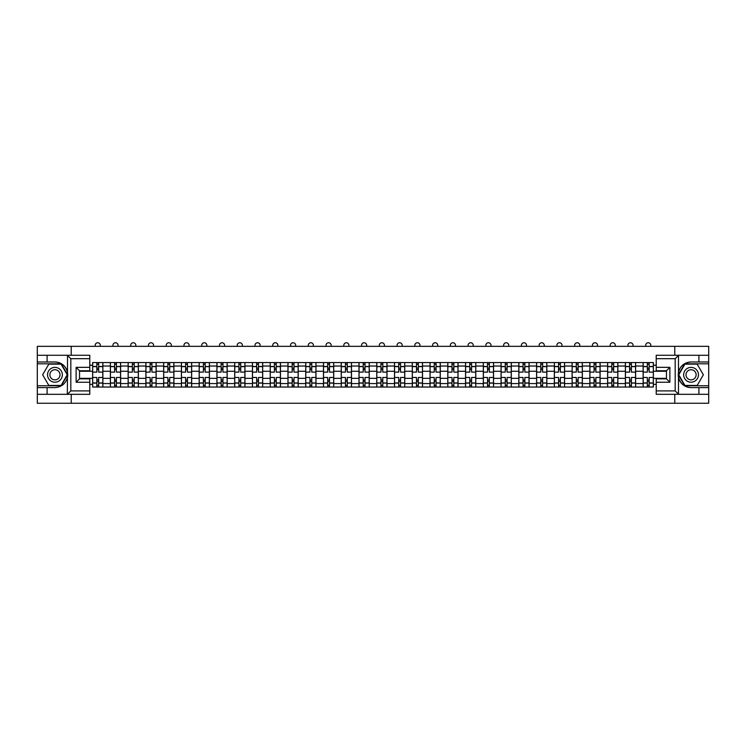 <?xml version="1.0" encoding="UTF-8"?>
<svg xmlns="http://www.w3.org/2000/svg" width="746" height="746" viewBox="0 0 746 746"><rect width="100%" height="100%" fill="white"/><g stroke="black" fill="none" stroke-linecap="round" stroke-linejoin="round"><path stroke-width="1.12" d="M89.781 358.686L70.823 358.686L67.308 355.273L89.781 355.273L89.781 370.753L79.533 370.753L79.533 378.837L89.781 378.837L89.781 394.317L67.308 394.317L67.513 372.31C65.741 365.922 61.554 362.481 54.943 361.987A12.803 12.803 0 0 1 67.513 377.271C65.741 383.658 61.554 387.109 54.943 387.603L37.3 387.603L37.3 403.25L708.7 403.25L708.7 363.806L684.716 363.806L678.375 374.79L684.716 385.775L708.7 385.775M691.057 361.987C684.446 362.481 680.259 365.922 678.487 372.31L678.487 377.271C680.259 383.658 684.446 387.109 691.057 387.603A12.803 12.803 0 0 1 678.245 374.79A12.803 12.803 0 0 1 691.057 361.987L708.7 361.987L708.7 346.33L37.3 346.33L37.3 385.775L61.284 385.775L67.625 374.79L61.284 363.806L37.3 363.806M110.38 387.034L110.38 366.025L102.873 366.025L102.873 387.034M102.873 366.025L102.873 362.556M110.38 366.025L110.38 362.556M120.628 362.556L120.628 387.034M128.144 387.034L128.144 362.556M138.383 362.556L138.383 387.034M145.899 387.034L145.899 362.556M156.147 362.556L156.147 387.034M163.654 387.034L163.654 362.556M173.902 362.556L173.902 387.034M181.418 387.034L181.418 362.556M191.657 362.556L191.657 387.034M199.173 387.034L199.173 362.556M209.421 362.556L209.421 387.034M216.927 387.034L216.927 362.556M227.176 362.556L227.176 387.034M234.692 387.034L234.692 362.556M244.94 362.556L244.94 387.034M252.446 387.034L252.446 362.556M262.695 362.556L262.695 387.034M270.211 387.034L270.211 362.556M280.449 362.556L280.449 387.034M287.965 387.034L287.965 362.556M298.214 362.556L298.214 387.034M305.72 387.034L305.72 362.556M315.968 362.556L315.968 387.034M323.484 387.034L323.484 362.556M333.723 362.556L333.723 387.034M341.239 387.034L341.239 362.556M351.487 362.556L351.487 387.034M358.994 387.034L358.994 362.556M369.242 362.556L369.242 387.034M376.758 387.034L376.758 362.556M387.006 362.556L387.006 387.034M394.513 387.034L394.513 362.556M404.761 362.556L404.761 387.034M412.277 387.034L412.277 362.556M422.516 362.556L422.516 387.034M430.032 387.034L430.032 362.556M440.28 362.556L440.28 387.034M447.786 387.034L447.786 362.556M458.035 362.556L458.035 387.034M465.551 387.034L465.551 362.556M475.789 362.556L475.789 387.034M483.305 387.034L483.305 362.556M493.554 362.556L493.554 387.034M501.06 387.034L501.06 362.556M511.308 362.556L511.308 387.034M518.824 387.034L518.824 362.556M529.073 362.556L529.073 387.034M536.579 387.034L536.579 362.556M546.827 362.556L546.827 387.034M554.343 387.034L554.343 362.556M564.582 362.556L564.582 387.034M572.098 387.034L572.098 362.556M582.346 362.556L582.346 387.034M589.853 387.034L589.853 362.556M600.101 362.556L600.101 387.034M607.617 387.034L607.617 362.556M617.856 362.556L617.856 387.034M625.372 387.034L625.372 362.556M635.62 362.556L635.62 387.034M643.127 387.034L643.127 362.556M643.127 378.325L635.62 378.325M625.372 378.325L617.856 378.325M607.617 378.325L600.101 378.325M589.853 378.325L582.346 378.325M572.098 378.325L564.582 378.325M554.343 378.325L546.827 378.325M536.579 378.325L529.073 378.325M518.824 378.325L511.308 378.325M501.06 378.325L493.554 378.325M483.305 378.325L475.789 378.325M465.551 378.325L458.035 378.325M447.786 378.325L440.28 378.325M430.032 378.325L422.516 378.325M412.277 378.325L404.761 378.325M394.513 378.325L387.006 378.325M376.758 378.325L369.242 378.325M358.994 378.325L351.487 378.325M341.239 378.325L333.723 378.325M323.484 378.325L315.968 378.325M305.72 378.325L298.214 378.325M287.965 378.325L280.449 378.325M270.211 378.325L262.695 378.325M252.446 378.325L244.94 378.325M234.692 378.325L227.176 378.325M216.927 378.325L209.421 378.325M199.173 378.325L191.657 378.325M181.418 378.325L173.902 378.325M163.654 378.325L156.147 378.325M145.899 378.325L138.383 378.325M128.144 378.325L120.628 378.325M110.38 378.325L102.873 378.325M643.127 371.266L635.62 371.266M625.372 371.266L617.856 371.266M607.617 371.266L600.101 371.266M589.853 371.266L582.346 371.266M572.098 371.266L564.582 371.266M554.343 371.266L546.827 371.266M536.579 371.266L529.073 371.266M518.824 371.266L511.308 371.266M501.06 371.266L493.554 371.266M483.305 371.266L475.789 371.266M465.551 371.266L458.035 371.266M447.786 371.266L440.28 371.266M430.032 371.266L422.516 371.266M412.277 371.266L404.761 371.266M394.513 371.266L387.006 371.266M376.758 371.266L369.242 371.266M358.994 371.266L351.487 371.266M341.239 371.266L333.723 371.266M323.484 371.266L315.968 371.266M305.72 371.266L298.214 371.266M287.965 371.266L280.449 371.266M270.211 371.266L262.695 371.266M252.446 371.266L244.94 371.266M234.692 371.266L227.176 371.266M216.927 371.266L209.421 371.266M199.173 371.266L191.657 371.266M181.418 371.266L173.902 371.266M163.654 371.266L156.147 371.266M145.899 371.266L138.383 371.266M128.144 371.266L120.628 371.266M110.38 371.266L102.873 371.266M79.533 378.325L92.625 378.325L92.625 371.266L79.533 371.266M89.781 365.232L92.625 365.232L92.625 371.266M666.467 371.266L653.375 371.266L653.375 362.556L92.625 362.556L92.625 365.232M653.375 365.232L656.219 365.232M656.219 384.358L653.375 384.358L653.375 378.325L666.467 378.325M92.625 378.325L92.625 387.034L653.375 387.034L653.375 384.358M92.625 384.358L89.781 384.358M674.776 403.25L674.776 394.317M674.776 355.273L674.776 346.33M71.224 403.25L71.224 394.317M71.224 355.273L71.224 346.33M653.375 371.266L653.375 378.325M98.659 385.318L96.84 385.318M96.84 364.262L98.659 364.262M116.413 385.318L114.595 385.318M114.595 364.262L116.413 364.262M134.177 385.318L132.35 385.318M132.35 364.262L134.177 364.262M151.932 385.318L150.114 385.318M150.114 364.262L151.932 364.262M169.687 385.318L167.869 385.318M167.869 364.262L169.687 364.262M187.451 385.318L185.623 385.318M185.623 364.262L187.451 364.262M205.206 385.318L203.388 385.318M203.388 364.262L205.206 364.262M222.961 385.318L221.142 385.318M221.142 364.262L222.961 364.262M240.725 385.318L238.906 385.318M238.906 364.262L240.725 364.262M258.48 385.318L256.661 385.318M256.661 364.262L258.48 364.262M276.244 385.318L274.416 385.318M274.416 364.262L276.244 364.262M293.999 385.318L292.18 385.318M292.18 364.262L293.999 364.262M311.753 385.318L309.935 385.318M309.935 364.262L311.753 364.262M329.518 385.318L327.69 385.318M327.69 364.262L329.518 364.262M347.272 385.318L345.454 385.318M345.454 364.262L347.272 364.262M365.027 385.318L363.209 385.318M363.209 364.262L365.027 364.262M382.791 385.318L380.973 385.318M380.973 364.262L382.791 364.262M400.546 385.318L398.728 385.318M398.728 364.262L400.546 364.262M418.31 385.318L416.482 385.318M416.482 364.262L418.31 364.262M436.065 385.318L434.247 385.318M434.247 364.262L436.065 364.262M453.82 385.318L452.001 385.318M452.001 364.262L453.82 364.262M471.584 385.318L469.756 385.318M469.756 364.262L471.584 364.262M489.339 385.318L487.52 385.318M487.52 364.262L489.339 364.262M507.093 385.318L505.275 385.318M505.275 364.262L507.093 364.262M524.858 385.318L523.039 385.318M523.039 364.262L524.858 364.262M542.612 385.318L540.794 385.318M540.794 364.262L542.612 364.262M560.377 385.318L558.549 385.318M558.549 364.262L560.377 364.262M578.131 385.318L576.313 385.318M576.313 364.262L578.131 364.262M595.886 385.318L594.068 385.318M594.068 364.262L595.886 364.262M613.65 385.318L611.823 385.318M611.823 364.262L613.65 364.262M631.405 385.318L629.587 385.318M629.587 364.262L631.405 364.262M649.16 385.318L647.341 385.318M647.341 364.262L649.16 364.262M102.808 387.034L102.808 372.114L98.659 372.114L98.659 362.556M96.84 362.556L96.84 372.114L92.681 372.114L92.681 362.556M100.309 346.33L100.309 345.314A2.564 2.564 0 0 0 97.745 342.75A2.564 2.564 0 0 0 95.19 345.314L95.19 346.33M102.808 372.114L102.808 362.556M92.681 387.034L92.681 377.467L96.84 377.467L96.84 387.034M98.659 387.034L98.659 377.467L102.808 377.467M96.84 369.615L98.659 369.615M92.681 377.467L92.681 372.114M98.659 379.975L96.84 379.975M98.659 385.551L96.84 385.551M96.84 381.448L98.659 381.448M98.659 368.132L96.84 368.132M96.84 364.039L98.659 364.039M47.091 387.603L47.091 394.317L37.3 394.317M67.308 394.317L47.091 394.317M37.3 387.603L37.3 385.775M67.308 355.273L47.091 355.273L47.091 361.987L37.3 361.987M47.091 355.273L37.3 355.273M54.943 361.987L47.091 361.987M79.533 370.753L76.12 367.34L89.781 367.34M89.781 382.25L76.12 382.25L79.533 378.837M67.513 394.214L70.823 390.904L89.781 390.904M678.692 355.273L675.177 358.686L656.219 358.686L656.219 355.273L708.7 355.273M698.909 361.987L698.909 355.273M656.219 390.904L675.177 390.904L678.692 394.317L656.219 394.317L656.219 378.837L666.467 378.837L666.467 370.753L656.219 370.753L656.219 358.686M708.7 361.987L708.7 363.806M678.692 394.317L698.909 394.317L698.909 387.603L708.7 387.603M698.909 394.317L708.7 394.317M691.057 387.603L698.909 387.603M666.467 378.837L669.88 382.25L656.219 382.25M656.219 367.34L669.88 367.34L666.467 370.753M47.548 374.79A7.395 7.395 0 0 0 54.943 382.194A7.395 7.395 0 0 0 62.347 374.79A7.395 7.395 0 0 0 54.943 367.396A7.395 7.395 0 0 0 47.548 374.79M49.879 374.79A5.063 5.063 0 0 0 54.943 379.863A5.063 5.063 0 0 0 60.006 374.79A5.063 5.063 0 0 0 54.943 369.727A5.063 5.063 0 0 0 49.879 374.79M61.088 364.151L67.233 374.79L61.088 385.44L48.798 385.44L42.653 374.79L48.798 364.151L61.088 364.151M683.653 374.79A7.395 7.395 0 0 0 691.057 382.194A7.395 7.395 0 0 0 698.452 374.79A7.395 7.395 0 0 0 691.057 367.396A7.395 7.395 0 0 0 683.653 374.79M685.994 374.79A5.063 5.063 0 0 0 691.057 379.863A5.063 5.063 0 0 0 696.121 374.79A5.063 5.063 0 0 0 691.057 369.727A5.063 5.063 0 0 0 685.994 374.79M697.202 364.151L703.347 374.79L697.202 385.44L684.912 385.44L678.767 374.79L684.912 364.151L697.202 364.151M120.572 387.034L120.572 372.114L116.413 372.114L116.413 362.556M114.595 362.556L114.595 372.114L110.436 372.114L110.436 362.556M118.064 346.33L118.064 345.314A2.564 2.564 0 0 0 115.509 342.75A2.564 2.564 0 0 0 112.944 345.314L112.944 346.33M120.572 372.114L120.572 362.556M110.436 387.034L110.436 377.467L114.595 377.467L114.595 387.034M116.413 387.034L116.413 377.467L120.572 377.467M114.595 369.615L116.413 369.615M110.436 377.467L110.436 372.114M116.413 379.975L114.595 379.975M116.413 385.551L114.595 385.551M114.595 381.448L116.413 381.448M116.413 368.132L114.595 368.132M114.595 364.039L116.413 364.039M138.327 387.034L138.327 372.114L134.177 372.114L134.177 362.556M132.35 362.556L132.35 372.114L128.2 372.114L128.2 362.556M135.828 346.33L135.828 345.314A2.564 2.564 0 0 0 133.264 342.75A2.564 2.564 0 0 0 130.699 345.314L130.699 346.33M138.327 372.114L138.327 362.556M128.2 387.034L128.2 377.467L132.35 377.467L132.35 387.034M134.177 387.034L134.177 377.467L138.327 377.467M132.35 369.615L134.177 369.615M128.2 377.467L128.2 372.114M134.177 379.975L132.35 379.975M134.177 385.551L132.35 385.551M132.35 381.448L134.177 381.448M134.177 368.132L132.35 368.132M132.35 364.039L134.177 364.039M156.091 387.034L156.091 372.114L151.932 372.114L151.932 362.556M150.114 362.556L150.114 372.114L145.955 372.114L145.955 362.556M153.583 346.33L153.583 345.314A2.564 2.564 0 0 0 151.018 342.75A2.564 2.564 0 0 0 148.463 345.314L148.463 346.33M156.091 372.114L156.091 362.556M145.955 387.034L145.955 377.467L150.114 377.467L150.114 387.034M151.932 387.034L151.932 377.467L156.091 377.467M150.114 369.615L151.932 369.615M145.955 377.467L145.955 372.114M151.932 379.975L150.114 379.975M151.932 385.551L150.114 385.551M150.114 381.448L151.932 381.448M151.932 368.132L150.114 368.132M150.114 364.039L151.932 364.039M173.846 387.034L173.846 372.114L169.687 372.114L169.687 362.556M167.869 362.556L167.869 372.114L163.71 372.114L163.71 362.556M171.338 346.33L171.338 345.314A2.564 2.564 0 0 0 168.782 342.75A2.564 2.564 0 0 0 166.218 345.314L166.218 346.33M173.846 372.114L173.846 362.556M163.71 387.034L163.71 377.467L167.869 377.467L167.869 387.034M169.687 387.034L169.687 377.467L173.846 377.467M167.869 369.615L169.687 369.615M163.71 377.467L163.71 372.114M169.687 379.975L167.869 379.975M169.687 385.551L167.869 385.551M167.869 381.448L169.687 381.448M169.687 368.132L167.869 368.132M167.869 364.039L169.687 364.039M191.601 387.034L191.601 372.114L187.451 372.114L187.451 362.556M185.623 362.556L185.623 372.114L181.474 372.114L181.474 362.556M189.102 346.33L189.102 345.314A2.564 2.564 0 0 0 186.537 342.75A2.564 2.564 0 0 0 183.973 345.314L183.973 346.33M191.601 372.114L191.601 362.556M181.474 387.034L181.474 377.467L185.623 377.467L185.623 387.034M187.451 387.034L187.451 377.467L191.601 377.467M185.623 369.615L187.451 369.615M181.474 377.467L181.474 372.114M187.451 379.975L185.623 379.975M187.451 385.551L185.623 385.551M185.623 381.448L187.451 381.448M187.451 368.132L185.623 368.132M185.623 364.039L187.451 364.039M209.365 387.034L209.365 372.114L205.206 372.114L205.206 362.556M203.388 362.556L203.388 372.114L199.229 372.114L199.229 362.556M206.856 346.33L206.856 345.314A2.564 2.564 0 0 0 204.292 342.75A2.564 2.564 0 0 0 201.737 345.314L201.737 346.33M209.365 372.114L209.365 362.556M199.229 387.034L199.229 377.467L203.388 377.467L203.388 387.034M205.206 387.034L205.206 377.467L209.365 377.467M203.388 369.615L205.206 369.615M199.229 377.467L199.229 372.114M205.206 379.975L203.388 379.975M205.206 385.551L203.388 385.551M203.388 381.448L205.206 381.448M205.206 368.132L203.388 368.132M203.388 364.039L205.206 364.039M227.12 387.034L227.12 372.114L222.961 372.114L222.961 362.556M221.142 362.556L221.142 372.114L216.993 372.114L216.993 362.556M224.611 346.33L224.611 345.314A2.564 2.564 0 0 0 222.056 342.75A2.564 2.564 0 0 0 219.492 345.314L219.492 346.33M227.12 372.114L227.12 362.556M216.993 387.034L216.993 377.467L221.142 377.467L221.142 387.034M222.961 387.034L222.961 377.467L227.12 377.467M221.142 369.615L222.961 369.615M216.993 377.467L216.993 372.114M222.961 379.975L221.142 379.975M222.961 385.551L221.142 385.551M221.142 381.448L222.961 381.448M222.961 368.132L221.142 368.132M221.142 364.039L222.961 364.039M244.875 387.034L244.875 372.114L240.725 372.114L240.725 362.556M238.906 362.556L238.906 372.114L234.748 372.114L234.748 362.556M242.375 346.33L242.375 345.314A2.564 2.564 0 0 0 239.811 342.75A2.564 2.564 0 0 0 237.256 345.314L237.256 346.33M244.875 372.114L244.875 362.556M234.748 387.034L234.748 377.467L238.906 377.467L238.906 387.034M240.725 387.034L240.725 377.467L244.875 377.467M238.906 369.615L240.725 369.615M234.748 377.467L234.748 372.114M240.725 379.975L238.906 379.975M240.725 385.551L238.906 385.551M238.906 381.448L240.725 381.448M240.725 368.132L238.906 368.132M238.906 364.039L240.725 364.039M262.639 387.034L262.639 372.114L258.48 372.114L258.48 362.556M256.661 362.556L256.661 372.114L252.502 372.114L252.502 362.556M260.13 346.33L260.13 345.314A2.564 2.564 0 0 0 257.575 342.75A2.564 2.564 0 0 0 255.011 345.314L255.011 346.33M262.639 372.114L262.639 362.556M252.502 387.034L252.502 377.467L256.661 377.467L256.661 387.034M258.48 387.034L258.48 377.467L262.639 377.467M256.661 369.615L258.48 369.615M252.502 377.467L252.502 372.114M258.48 379.975L256.661 379.975M258.48 385.551L256.661 385.551M256.661 381.448L258.48 381.448M258.48 368.132L256.661 368.132M256.661 364.039L258.48 364.039M280.393 387.034L280.393 372.114L276.244 372.114L276.244 362.556M274.416 362.556L274.416 372.114L270.266 372.114L270.266 362.556M277.894 346.33L277.894 345.314A2.564 2.564 0 0 0 275.33 342.75A2.564 2.564 0 0 0 272.766 345.314L272.766 346.33M280.393 372.114L280.393 362.556M270.266 387.034L270.266 377.467L274.416 377.467L274.416 387.034M276.244 387.034L276.244 377.467L280.393 377.467M274.416 369.615L276.244 369.615M270.266 377.467L270.266 372.114M276.244 379.975L274.416 379.975M276.244 385.551L274.416 385.551M274.416 381.448L276.244 381.448M276.244 368.132L274.416 368.132M274.416 364.039L276.244 364.039M298.158 387.034L298.158 372.114L293.999 372.114L293.999 362.556M292.18 362.556L292.18 372.114L288.021 372.114L288.021 362.556M295.649 346.33L295.649 345.314A2.564 2.564 0 0 0 293.085 342.75A2.564 2.564 0 0 0 290.53 345.314L290.53 346.33M298.158 372.114L298.158 362.556M288.021 387.034L288.021 377.467L292.18 377.467L292.18 387.034M293.999 387.034L293.999 377.467L298.158 377.467M292.18 369.615L293.999 369.615M288.021 377.467L288.021 372.114M293.999 379.975L292.18 379.975M293.999 385.551L292.18 385.551M292.18 381.448L293.999 381.448M293.999 368.132L292.18 368.132M292.18 364.039L293.999 364.039M315.912 387.034L315.912 372.114L311.753 372.114L311.753 362.556M309.935 362.556L309.935 372.114L305.776 372.114L305.776 362.556M313.404 346.33L313.404 345.314A2.564 2.564 0 0 0 310.849 342.75A2.564 2.564 0 0 0 308.285 345.314L308.285 346.33M315.912 372.114L315.912 362.556M305.776 387.034L305.776 377.467L309.935 377.467L309.935 387.034M311.753 387.034L311.753 377.467L315.912 377.467M309.935 369.615L311.753 369.615M305.776 377.467L305.776 372.114M311.753 379.975L309.935 379.975M311.753 385.551L309.935 385.551M309.935 381.448L311.753 381.448M311.753 368.132L309.935 368.132M309.935 364.039L311.753 364.039M333.667 387.034L333.667 372.114L329.518 372.114L329.518 362.556M327.69 362.556L327.69 372.114L323.54 372.114L323.54 362.556M331.168 346.33L331.168 345.314A2.564 2.564 0 0 0 328.604 342.75A2.564 2.564 0 0 0 326.039 345.314L326.039 346.33M333.667 372.114L333.667 362.556M323.54 387.034L323.54 377.467L327.69 377.467L327.69 387.034M329.518 387.034L329.518 377.467L333.667 377.467M327.69 369.615L329.518 369.615M323.54 377.467L323.54 372.114M329.518 379.975L327.69 379.975M329.518 385.551L327.69 385.551M327.69 381.448L329.518 381.448M329.518 368.132L327.69 368.132M327.69 364.039L329.518 364.039M351.431 387.034L351.431 372.114L347.272 372.114L347.272 362.556M345.454 362.556L345.454 372.114L341.295 372.114L341.295 362.556M348.923 346.33L348.923 345.314A2.564 2.564 0 0 0 346.358 342.75A2.564 2.564 0 0 0 343.803 345.314L343.803 346.33M351.431 372.114L351.431 362.556M341.295 387.034L341.295 377.467L345.454 377.467L345.454 387.034M347.272 387.034L347.272 377.467L351.431 377.467M345.454 369.615L347.272 369.615M341.295 377.467L341.295 372.114M347.272 379.975L345.454 379.975M347.272 385.551L345.454 385.551M345.454 381.448L347.272 381.448M347.272 368.132L345.454 368.132M345.454 364.039L347.272 364.039M369.186 387.034L369.186 372.114L365.027 372.114L365.027 362.556M363.209 362.556L363.209 372.114L359.059 372.114L359.059 362.556M366.678 346.33L366.678 345.314A2.564 2.564 0 0 0 364.123 342.75A2.564 2.564 0 0 0 361.558 345.314L361.558 346.33M369.186 372.114L369.186 362.556M359.059 387.034L359.059 377.467L363.209 377.467L363.209 387.034M365.027 387.034L365.027 377.467L369.186 377.467M363.209 369.615L365.027 369.615M359.059 377.467L359.059 372.114M365.027 379.975L363.209 379.975M365.027 385.551L363.209 385.551M363.209 381.448L365.027 381.448M365.027 368.132L363.209 368.132M363.209 364.039L365.027 364.039M386.941 387.034L386.941 372.114L382.791 372.114L382.791 362.556M380.973 362.556L380.973 372.114L376.814 372.114L376.814 362.556M384.442 346.33L384.442 345.314A2.564 2.564 0 0 0 381.877 342.75A2.564 2.564 0 0 0 379.322 345.314L379.322 346.33M386.941 372.114L386.941 362.556M376.814 387.034L376.814 377.467L380.973 377.467L380.973 387.034M382.791 387.034L382.791 377.467L386.941 377.467M380.973 369.615L382.791 369.615M376.814 377.467L376.814 372.114M382.791 379.975L380.973 379.975M382.791 385.551L380.973 385.551M380.973 381.448L382.791 381.448M382.791 368.132L380.973 368.132M380.973 364.039L382.791 364.039M404.705 387.034L404.705 372.114L400.546 372.114L400.546 362.556M398.728 362.556L398.728 372.114L394.569 372.114L394.569 362.556M402.197 346.33L402.197 345.314A2.564 2.564 0 0 0 399.642 342.75A2.564 2.564 0 0 0 397.077 345.314L397.077 346.33M404.705 372.114L404.705 362.556M394.569 387.034L394.569 377.467L398.728 377.467L398.728 387.034M400.546 387.034L400.546 377.467L404.705 377.467M398.728 369.615L400.546 369.615M394.569 377.467L394.569 372.114M400.546 379.975L398.728 379.975M400.546 385.551L398.728 385.551M398.728 381.448L400.546 381.448M400.546 368.132L398.728 368.132M398.728 364.039L400.546 364.039M422.46 387.034L422.46 372.114L418.31 372.114L418.31 362.556M416.482 362.556L416.482 372.114L412.333 372.114L412.333 362.556M419.961 346.33L419.961 345.314A2.564 2.564 0 0 0 417.396 342.75A2.564 2.564 0 0 0 414.832 345.314L414.832 346.33M422.46 372.114L422.46 362.556M412.333 387.034L412.333 377.467L416.482 377.467L416.482 387.034M418.31 387.034L418.31 377.467L422.46 377.467M416.482 369.615L418.31 369.615M412.333 377.467L412.333 372.114M418.31 379.975L416.482 379.975M418.31 385.551L416.482 385.551M416.482 381.448L418.31 381.448M418.31 368.132L416.482 368.132M416.482 364.039L418.31 364.039M440.224 387.034L440.224 372.114L436.065 372.114L436.065 362.556M434.247 362.556L434.247 372.114L430.088 372.114L430.088 362.556M437.715 346.33L437.715 345.314A2.564 2.564 0 0 0 435.151 342.75A2.564 2.564 0 0 0 432.596 345.314L432.596 346.33M440.224 372.114L440.224 362.556M430.088 387.034L430.088 377.467L434.247 377.467L434.247 387.034M436.065 387.034L436.065 377.467L440.224 377.467M434.247 369.615L436.065 369.615M430.088 377.467L430.088 372.114M436.065 379.975L434.247 379.975M436.065 385.551L434.247 385.551M434.247 381.448L436.065 381.448M436.065 368.132L434.247 368.132M434.247 364.039L436.065 364.039M457.979 387.034L457.979 372.114L453.82 372.114L453.82 362.556M452.001 362.556L452.001 372.114L447.842 372.114L447.842 362.556M455.47 346.33L455.47 345.314A2.564 2.564 0 0 0 452.915 342.75A2.564 2.564 0 0 0 450.351 345.314L450.351 346.33M457.979 372.114L457.979 362.556M447.842 387.034L447.842 377.467L452.001 377.467L452.001 387.034M453.82 387.034L453.82 377.467L457.979 377.467M452.001 369.615L453.82 369.615M447.842 377.467L447.842 372.114M453.82 379.975L452.001 379.975M453.82 385.551L452.001 385.551M452.001 381.448L453.82 381.448M453.82 368.132L452.001 368.132M452.001 364.039L453.82 364.039M475.734 387.034L475.734 372.114L471.584 372.114L471.584 362.556M469.756 362.556L469.756 372.114L465.607 372.114L465.607 362.556M473.234 346.33L473.234 345.314A2.564 2.564 0 0 0 470.67 342.75A2.564 2.564 0 0 0 468.106 345.314L468.106 346.33M475.734 372.114L475.734 362.556M465.607 387.034L465.607 377.467L469.756 377.467L469.756 387.034M471.584 387.034L471.584 377.467L475.734 377.467M469.756 369.615L471.584 369.615M465.607 377.467L465.607 372.114M471.584 379.975L469.756 379.975M471.584 385.551L469.756 385.551M469.756 381.448L471.584 381.448M471.584 368.132L469.756 368.132M469.756 364.039L471.584 364.039M493.498 387.034L493.498 372.114L489.339 372.114L489.339 362.556M487.52 362.556L487.52 372.114L483.361 372.114L483.361 362.556M490.989 346.33L490.989 345.314A2.564 2.564 0 0 0 488.425 342.75A2.564 2.564 0 0 0 485.87 345.314L485.87 346.33M493.498 372.114L493.498 362.556M483.361 387.034L483.361 377.467L487.52 377.467L487.52 387.034M489.339 387.034L489.339 377.467L493.498 377.467M487.52 369.615L489.339 369.615M483.361 377.467L483.361 372.114M489.339 379.975L487.52 379.975M489.339 385.551L487.52 385.551M487.52 381.448L489.339 381.448M489.339 368.132L487.52 368.132M487.52 364.039L489.339 364.039M511.252 387.034L511.252 372.114L507.093 372.114L507.093 362.556M505.275 362.556L505.275 372.114L501.125 372.114L501.125 362.556M508.744 346.33L508.744 345.314A2.564 2.564 0 0 0 506.189 342.75A2.564 2.564 0 0 0 503.625 345.314L503.625 346.33M511.252 372.114L511.252 362.556M501.125 387.034L501.125 377.467L505.275 377.467L505.275 387.034M507.093 387.034L507.093 377.467L511.252 377.467M505.275 369.615L507.093 369.615M501.125 377.467L501.125 372.114M507.093 379.975L505.275 379.975M507.093 385.551L505.275 385.551M505.275 381.448L507.093 381.448M507.093 368.132L505.275 368.132M505.275 364.039L507.093 364.039M529.007 387.034L529.007 372.114L524.858 372.114L524.858 362.556M523.039 362.556L523.039 372.114L518.88 372.114L518.88 362.556M526.508 346.33L526.508 345.314A2.564 2.564 0 0 0 523.944 342.75A2.564 2.564 0 0 0 521.389 345.314L521.389 346.33M529.007 372.114L529.007 362.556M518.88 387.034L518.88 377.467L523.039 377.467L523.039 387.034M524.858 387.034L524.858 377.467L529.007 377.467M523.039 369.615L524.858 369.615M518.88 377.467L518.88 372.114M524.858 379.975L523.039 379.975M524.858 385.551L523.039 385.551M523.039 381.448L524.858 381.448M524.858 368.132L523.039 368.132M523.039 364.039L524.858 364.039M546.771 387.034L546.771 372.114L542.612 372.114L542.612 362.556M540.794 362.556L540.794 372.114L536.635 372.114L536.635 362.556M544.263 346.33L544.263 345.314A2.564 2.564 0 0 0 541.708 342.75A2.564 2.564 0 0 0 539.144 345.314L539.144 346.33M546.771 372.114L546.771 362.556M536.635 387.034L536.635 377.467L540.794 377.467L540.794 387.034M542.612 387.034L542.612 377.467L546.771 377.467M540.794 369.615L542.612 369.615M536.635 377.467L536.635 372.114M542.612 379.975L540.794 379.975M542.612 385.551L540.794 385.551M540.794 381.448L542.612 381.448M542.612 368.132L540.794 368.132M540.794 364.039L542.612 364.039M564.526 387.034L564.526 372.114L560.377 372.114L560.377 362.556M558.549 362.556L558.549 372.114L554.399 372.114L554.399 362.556M562.027 346.33L562.027 345.314A2.564 2.564 0 0 0 559.463 342.75A2.564 2.564 0 0 0 556.898 345.314L556.898 346.33M564.526 372.114L564.526 362.556M554.399 387.034L554.399 377.467L558.549 377.467L558.549 387.034M560.377 387.034L560.377 377.467L564.526 377.467M558.549 369.615L560.377 369.615M554.399 377.467L554.399 372.114M560.377 379.975L558.549 379.975M560.377 385.551L558.549 385.551M558.549 381.448L560.377 381.448M560.377 368.132L558.549 368.132M558.549 364.039L560.377 364.039M582.29 387.034L582.29 372.114L578.131 372.114L578.131 362.556M576.313 362.556L576.313 372.114L572.154 372.114L572.154 362.556M579.782 346.33L579.782 345.314A2.564 2.564 0 0 0 577.217 342.75A2.564 2.564 0 0 0 574.662 345.314L574.662 346.33M582.29 372.114L582.29 362.556M572.154 387.034L572.154 377.467L576.313 377.467L576.313 387.034M578.131 387.034L578.131 377.467L582.29 377.467M576.313 369.615L578.131 369.615M572.154 377.467L572.154 372.114M578.131 379.975L576.313 379.975M578.131 385.551L576.313 385.551M576.313 381.448L578.131 381.448M578.131 368.132L576.313 368.132M576.313 364.039L578.131 364.039M600.045 387.034L600.045 372.114L595.886 372.114L595.886 362.556M594.068 362.556L594.068 372.114L589.909 372.114L589.909 362.556M597.537 346.33L597.537 345.314A2.564 2.564 0 0 0 594.982 342.75A2.564 2.564 0 0 0 592.417 345.314L592.417 346.33M600.045 372.114L600.045 362.556M589.909 387.034L589.909 377.467L594.068 377.467L594.068 387.034M595.886 387.034L595.886 377.467L600.045 377.467M594.068 369.615L595.886 369.615M589.909 377.467L589.909 372.114M595.886 379.975L594.068 379.975M595.886 385.551L594.068 385.551M594.068 381.448L595.886 381.448M595.886 368.132L594.068 368.132M594.068 364.039L595.886 364.039M617.8 387.034L617.8 372.114L613.65 372.114L613.65 362.556M611.823 362.556L611.823 372.114L607.673 372.114L607.673 362.556M615.301 346.33L615.301 345.314A2.564 2.564 0 0 0 612.736 342.75A2.564 2.564 0 0 0 610.172 345.314L610.172 346.33M617.8 372.114L617.8 362.556M607.673 387.034L607.673 377.467L611.823 377.467L611.823 387.034M613.65 387.034L613.65 377.467L617.8 377.467M611.823 369.615L613.65 369.615M607.673 377.467L607.673 372.114M613.65 379.975L611.823 379.975M613.65 385.551L611.823 385.551M611.823 381.448L613.65 381.448M613.65 368.132L611.823 368.132M611.823 364.039L613.65 364.039M635.564 387.034L635.564 372.114L631.405 372.114L631.405 362.556M629.587 362.556L629.587 372.114L625.428 372.114L625.428 362.556M633.056 346.33L633.056 345.314A2.564 2.564 0 0 0 630.491 342.75A2.564 2.564 0 0 0 627.936 345.314L627.936 346.33M635.564 372.114L635.564 362.556M625.428 387.034L625.428 377.467L629.587 377.467L629.587 387.034M631.405 387.034L631.405 377.467L635.564 377.467M629.587 369.615L631.405 369.615M625.428 377.467L625.428 372.114M631.405 379.975L629.587 379.975M631.405 385.551L629.587 385.551M629.587 381.448L631.405 381.448M631.405 368.132L629.587 368.132M629.587 364.039L631.405 364.039M653.319 387.034L653.319 372.114L649.16 372.114L649.16 362.556M647.341 362.556L647.341 372.114L643.192 372.114L643.192 362.556M650.81 346.33L650.81 345.314A2.564 2.564 0 0 0 648.255 342.75A2.564 2.564 0 0 0 645.691 345.314L645.691 346.33M653.319 372.114L653.319 362.556M643.192 387.034L643.192 377.467L647.341 377.467L647.341 387.034M649.16 387.034L649.16 377.467L653.319 377.467M647.341 369.615L649.16 369.615M643.192 377.467L643.192 372.114M649.16 379.975L647.341 379.975M649.16 385.551L647.341 385.551M647.341 381.448L649.16 381.448M649.16 368.132L647.341 368.132M647.341 364.039L649.16 364.039M625.372 366.025L617.856 366.025M607.617 366.025L600.101 366.025M589.853 366.025L582.346 366.025M572.098 366.025L564.582 366.025M554.343 366.025L546.827 366.025M536.579 366.025L529.073 366.025M518.824 366.025L511.308 366.025M501.06 366.025L493.554 366.025M483.305 366.025L475.789 366.025M465.551 366.025L458.035 366.025M447.786 366.025L440.28 366.025M430.032 366.025L422.516 366.025M412.277 366.025L404.761 366.025M394.513 366.025L387.006 366.025M376.758 366.025L369.242 366.025M358.994 366.025L351.487 366.025M341.239 366.025L333.723 366.025M323.484 366.025L315.968 366.025M305.72 366.025L298.214 366.025M287.965 366.025L280.449 366.025M270.211 366.025L262.695 366.025M252.446 366.025L244.94 366.025M234.692 366.025L227.176 366.025M216.927 366.025L209.421 366.025M199.173 366.025L191.657 366.025M181.418 366.025L173.902 366.025M163.654 366.025L156.147 366.025M145.899 366.025L138.383 366.025M128.144 366.025L120.628 366.025M643.127 366.025L635.62 366.025M625.372 383.556L617.856 383.556M607.617 383.556L600.101 383.556M589.853 383.556L582.346 383.556M572.098 383.556L564.582 383.556M554.343 383.556L546.827 383.556M536.579 383.556L529.073 383.556M518.824 383.556L511.308 383.556M501.06 383.556L493.554 383.556M483.305 383.556L475.789 383.556M465.551 383.556L458.035 383.556M447.786 383.556L440.28 383.556M430.032 383.556L422.516 383.556M412.277 383.556L404.761 383.556M394.513 383.556L387.006 383.556M376.758 383.556L369.242 383.556M358.994 383.556L351.487 383.556M341.239 383.556L333.723 383.556M323.484 383.556L315.968 383.556M305.72 383.556L298.214 383.556M287.965 383.556L280.449 383.556M270.211 383.556L262.695 383.556M252.446 383.556L244.94 383.556M234.692 383.556L227.176 383.556M216.927 383.556L209.421 383.556M199.173 383.556L191.657 383.556M181.418 383.556L173.902 383.556M163.654 383.556L156.147 383.556M145.899 383.556L138.383 383.556M128.144 383.556L120.628 383.556M110.38 383.556L102.873 383.556M643.127 383.556L635.62 383.556M102.808 366.482L98.659 366.482M96.84 366.482L92.681 366.482M96.84 366.631L92.681 366.631M96.84 382.95L92.681 382.95M96.84 383.099L92.681 383.099M102.808 383.099L98.659 383.099M102.808 366.631L98.659 366.631M102.808 382.95L98.659 382.95M67.513 372.31L67.513 355.366M70.823 358.686L70.823 390.904M76.12 382.25L76.12 367.34M678.487 355.366L678.487 372.31M678.487 377.271L678.487 394.214M675.177 390.904L675.177 358.686M669.88 367.34L669.88 382.25M120.572 366.482L116.413 366.482M114.595 366.482L110.436 366.482M114.595 366.631L110.436 366.631M114.595 382.95L110.436 382.95M114.595 383.099L110.436 383.099M120.572 383.099L116.413 383.099M120.572 366.631L116.413 366.631M120.572 382.95L116.413 382.95M138.327 366.482L134.177 366.482M132.35 366.482L128.2 366.482M132.35 366.631L128.2 366.631M132.35 382.95L128.2 382.95M132.35 383.099L128.2 383.099M138.327 383.099L134.177 383.099M138.327 366.631L134.177 366.631M138.327 382.95L134.177 382.95M156.091 366.482L151.932 366.482M150.114 366.482L145.955 366.482M150.114 366.631L145.955 366.631M150.114 382.95L145.955 382.95M150.114 383.099L145.955 383.099M156.091 383.099L151.932 383.099M156.091 366.631L151.932 366.631M156.091 382.95L151.932 382.95M173.846 366.482L169.687 366.482M167.869 366.482L163.71 366.482M167.869 366.631L163.71 366.631M167.869 382.95L163.71 382.95M167.869 383.099L163.71 383.099M173.846 383.099L169.687 383.099M173.846 366.631L169.687 366.631M173.846 382.95L169.687 382.95M191.601 366.482L187.451 366.482M185.623 366.482L181.474 366.482M185.623 366.631L181.474 366.631M185.623 382.95L181.474 382.95M185.623 383.099L181.474 383.099M191.601 383.099L187.451 383.099M191.601 366.631L187.451 366.631M191.601 382.95L187.451 382.95M209.365 366.482L205.206 366.482M203.388 366.482L199.229 366.482M203.388 366.631L199.229 366.631M203.388 382.95L199.229 382.95M203.388 383.099L199.229 383.099M209.365 383.099L205.206 383.099M209.365 366.631L205.206 366.631M209.365 382.95L205.206 382.95M227.12 366.482L222.961 366.482M221.142 366.482L216.993 366.482M221.142 366.631L216.993 366.631M221.142 382.95L216.993 382.95M221.142 383.099L216.993 383.099M227.12 383.099L222.961 383.099M227.12 366.631L222.961 366.631M227.12 382.95L222.961 382.95M244.875 366.482L240.725 366.482M238.906 366.482L234.748 366.482M238.906 366.631L234.748 366.631M238.906 382.95L234.748 382.95M238.906 383.099L234.748 383.099M244.875 383.099L240.725 383.099M244.875 366.631L240.725 366.631M244.875 382.95L240.725 382.95M262.639 366.482L258.48 366.482M256.661 366.482L252.502 366.482M256.661 366.631L252.502 366.631M256.661 382.95L252.502 382.95M256.661 383.099L252.502 383.099M262.639 383.099L258.48 383.099M262.639 366.631L258.48 366.631M262.639 382.95L258.48 382.95M280.393 366.482L276.244 366.482M274.416 366.482L270.266 366.482M274.416 366.631L270.266 366.631M274.416 382.95L270.266 382.95M274.416 383.099L270.266 383.099M280.393 383.099L276.244 383.099M280.393 366.631L276.244 366.631M280.393 382.95L276.244 382.95M298.158 366.482L293.999 366.482M292.18 366.482L288.021 366.482M292.18 366.631L288.021 366.631M292.18 382.95L288.021 382.95M292.18 383.099L288.021 383.099M298.158 383.099L293.999 383.099M298.158 366.631L293.999 366.631M298.158 382.95L293.999 382.95M315.912 366.482L311.753 366.482M309.935 366.482L305.776 366.482M309.935 366.631L305.776 366.631M309.935 382.95L305.776 382.95M309.935 383.099L305.776 383.099M315.912 383.099L311.753 383.099M315.912 366.631L311.753 366.631M315.912 382.95L311.753 382.95M333.667 366.482L329.518 366.482M327.69 366.482L323.54 366.482M327.69 366.631L323.54 366.631M327.69 382.95L323.54 382.95M327.69 383.099L323.54 383.099M333.667 383.099L329.518 383.099M333.667 366.631L329.518 366.631M333.667 382.95L329.518 382.95M351.431 366.482L347.272 366.482M345.454 366.482L341.295 366.482M345.454 366.631L341.295 366.631M345.454 382.95L341.295 382.95M345.454 383.099L341.295 383.099M351.431 383.099L347.272 383.099M351.431 366.631L347.272 366.631M351.431 382.95L347.272 382.95M369.186 366.482L365.027 366.482M363.209 366.482L359.059 366.482M363.209 366.631L359.059 366.631M363.209 382.95L359.059 382.95M363.209 383.099L359.059 383.099M369.186 383.099L365.027 383.099M369.186 366.631L365.027 366.631M369.186 382.95L365.027 382.95M386.941 366.482L382.791 366.482M380.973 366.482L376.814 366.482M380.973 366.631L376.814 366.631M380.973 382.95L376.814 382.95M380.973 383.099L376.814 383.099M386.941 383.099L382.791 383.099M386.941 366.631L382.791 366.631M386.941 382.95L382.791 382.95M404.705 366.482L400.546 366.482M398.728 366.482L394.569 366.482M398.728 366.631L394.569 366.631M398.728 382.95L394.569 382.95M398.728 383.099L394.569 383.099M404.705 383.099L400.546 383.099M404.705 366.631L400.546 366.631M404.705 382.95L400.546 382.95M422.46 366.482L418.31 366.482M416.482 366.482L412.333 366.482M416.482 366.631L412.333 366.631M416.482 382.95L412.333 382.95M416.482 383.099L412.333 383.099M422.46 383.099L418.31 383.099M422.46 366.631L418.31 366.631M422.46 382.95L418.31 382.95M440.224 366.482L436.065 366.482M434.247 366.482L430.088 366.482M434.247 366.631L430.088 366.631M434.247 382.95L430.088 382.95M434.247 383.099L430.088 383.099M440.224 383.099L436.065 383.099M440.224 366.631L436.065 366.631M440.224 382.95L436.065 382.95M457.979 366.482L453.82 366.482M452.001 366.482L447.842 366.482M452.001 366.631L447.842 366.631M452.001 382.95L447.842 382.95M452.001 383.099L447.842 383.099M457.979 383.099L453.82 383.099M457.979 366.631L453.82 366.631M457.979 382.95L453.82 382.95M475.734 366.482L471.584 366.482M469.756 366.482L465.607 366.482M469.756 366.631L465.607 366.631M469.756 382.95L465.607 382.95M469.756 383.099L465.607 383.099M475.734 383.099L471.584 383.099M475.734 366.631L471.584 366.631M475.734 382.95L471.584 382.95M493.498 366.482L489.339 366.482M487.52 366.482L483.361 366.482M487.52 366.631L483.361 366.631M487.52 382.95L483.361 382.95M487.52 383.099L483.361 383.099M493.498 383.099L489.339 383.099M493.498 366.631L489.339 366.631M493.498 382.95L489.339 382.95M511.252 366.482L507.093 366.482M505.275 366.482L501.125 366.482M505.275 366.631L501.125 366.631M505.275 382.95L501.125 382.95M505.275 383.099L501.125 383.099M511.252 383.099L507.093 383.099M511.252 366.631L507.093 366.631M511.252 382.95L507.093 382.95M529.007 366.482L524.858 366.482M523.039 366.482L518.88 366.482M523.039 366.631L518.88 366.631M523.039 382.95L518.88 382.95M523.039 383.099L518.88 383.099M529.007 383.099L524.858 383.099M529.007 366.631L524.858 366.631M529.007 382.95L524.858 382.95M546.771 366.482L542.612 366.482M540.794 366.482L536.635 366.482M540.794 366.631L536.635 366.631M540.794 382.95L536.635 382.95M540.794 383.099L536.635 383.099M546.771 383.099L542.612 383.099M546.771 366.631L542.612 366.631M546.771 382.95L542.612 382.95M564.526 366.482L560.377 366.482M558.549 366.482L554.399 366.482M558.549 366.631L554.399 366.631M558.549 382.95L554.399 382.95M558.549 383.099L554.399 383.099M564.526 383.099L560.377 383.099M564.526 366.631L560.377 366.631M564.526 382.95L560.377 382.95M582.29 366.482L578.131 366.482M576.313 366.482L572.154 366.482M576.313 366.631L572.154 366.631M576.313 382.95L572.154 382.95M576.313 383.099L572.154 383.099M582.29 383.099L578.131 383.099M582.29 366.631L578.131 366.631M582.29 382.95L578.131 382.95M600.045 366.482L595.886 366.482M594.068 366.482L589.909 366.482M594.068 366.631L589.909 366.631M594.068 382.95L589.909 382.95M594.068 383.099L589.909 383.099M600.045 383.099L595.886 383.099M600.045 366.631L595.886 366.631M600.045 382.95L595.886 382.95M617.8 366.482L613.65 366.482M611.823 366.482L607.673 366.482M611.823 366.631L607.673 366.631M611.823 382.95L607.673 382.95M611.823 383.099L607.673 383.099M617.8 383.099L613.65 383.099M617.8 366.631L613.65 366.631M617.8 382.95L613.65 382.95M635.564 366.482L631.405 366.482M629.587 366.482L625.428 366.482M629.587 366.631L625.428 366.631M629.587 382.95L625.428 382.95M629.587 383.099L625.428 383.099M635.564 383.099L631.405 383.099M635.564 366.631L631.405 366.631M635.564 382.95L631.405 382.95M653.319 366.482L649.16 366.482M647.341 366.482L643.192 366.482M647.341 366.631L643.192 366.631M647.341 382.95L643.192 382.95M647.341 383.099L643.192 383.099M653.319 383.099L649.16 383.099M653.319 366.631L649.16 366.631M653.319 382.95L649.16 382.95"/></g></svg>
